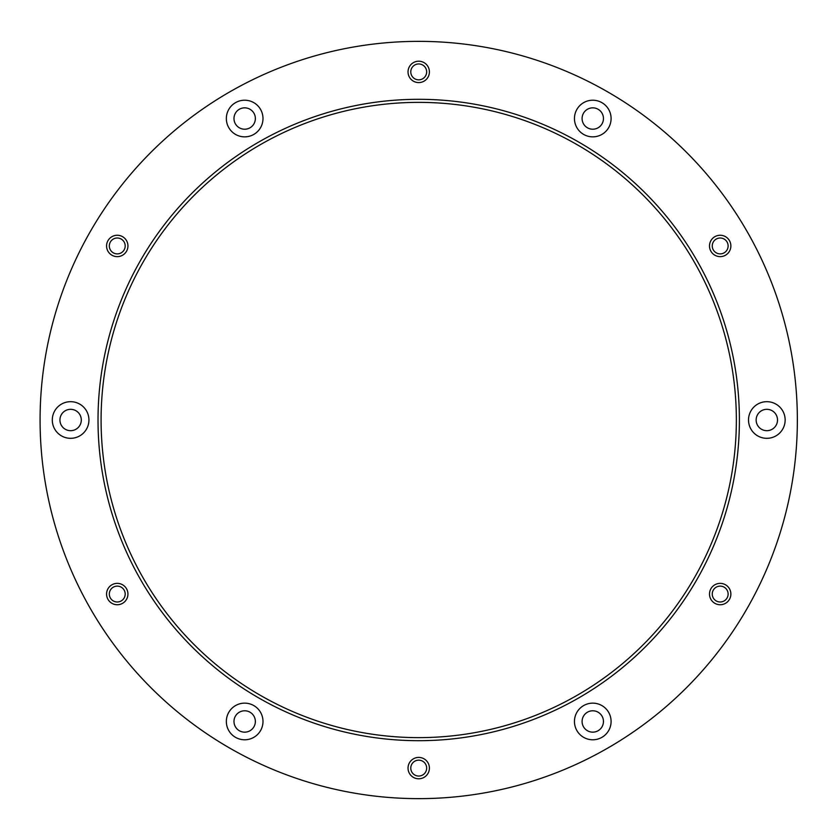 <?xml version="1.0" encoding="UTF-8"?>
<svg xmlns="http://www.w3.org/2000/svg" width="840" height="840" viewBox="0 0 840 840"><rect width="100%" height="100%" fill="white"/><g stroke="black" fill="none" stroke-linecap="round" stroke-linejoin="round"><path stroke-width="1.26" d="M127.942 594.048A10.689 10.689 0 0 1 111.909 603.309A10.689 10.689 0 0 1 111.909 584.798A10.689 10.689 0 0 1 127.942 594.048M127.942 245.952A10.689 10.689 0 0 1 111.909 255.203A10.689 10.689 0 0 1 111.909 236.691A10.689 10.689 0 0 1 127.942 245.952M429.408 71.894A10.689 10.689 0 0 1 413.375 81.155A10.689 10.689 0 0 1 413.375 62.643A10.689 10.689 0 0 1 429.408 71.894M730.874 245.952A10.689 10.689 0 0 1 714.84 255.203A10.689 10.689 0 0 1 714.84 236.691A10.689 10.689 0 0 1 730.874 245.952M730.874 594.048A10.689 10.689 0 0 1 714.84 603.309A10.689 10.689 0 0 1 714.84 584.798A10.689 10.689 0 0 1 730.874 594.048M611.09 721.466A18.323 18.323 0 0 1 583.611 737.331A18.323 18.323 0 0 1 583.611 705.6A18.323 18.323 0 0 1 611.09 721.466M262.993 721.466A18.323 18.323 0 0 1 235.505 737.331A18.323 18.323 0 0 1 235.505 705.6A18.323 18.323 0 0 1 262.993 721.466M88.935 420A18.323 18.323 0 0 1 61.457 435.866A18.323 18.323 0 0 1 61.457 404.135A18.323 18.323 0 0 1 88.935 420M262.993 118.535A18.323 18.323 0 0 1 235.505 134.4A18.323 18.323 0 0 1 235.505 102.669A18.323 18.323 0 0 1 262.993 118.535M611.09 118.535A18.323 18.323 0 0 1 583.611 134.4A18.323 18.323 0 0 1 583.611 102.669A18.323 18.323 0 0 1 611.09 118.535M429.408 768.106A10.689 10.689 0 0 1 413.375 777.357A10.689 10.689 0 0 1 413.375 758.846A10.689 10.689 0 0 1 429.408 768.106M785.148 420A18.323 18.323 0 0 1 757.67 435.866A18.323 18.323 0 0 1 757.67 404.135A18.323 18.323 0 0 1 785.148 420M739.4 420A320.681 320.681 0 0 1 258.373 697.725A320.681 320.681 0 0 1 258.373 142.275A320.681 320.681 0 0 1 739.4 420M797.36 420A378.641 378.641 0 0 1 229.404 747.915A378.641 378.641 0 0 1 229.404 92.085A378.641 378.641 0 0 1 797.36 420M736.355 420A317.635 317.635 0 0 1 259.906 695.079A317.635 317.635 0 0 1 259.906 144.921A317.635 317.635 0 0 1 736.355 420M777.514 420A10.689 10.689 0 0 0 761.481 410.75A10.689 10.689 0 0 0 761.481 429.251A10.689 10.689 0 0 0 777.514 420M426.657 768.106A7.938 7.938 0 0 0 414.75 761.229A7.938 7.938 0 0 0 414.75 774.984A7.938 7.938 0 0 0 426.657 768.106M603.456 118.535A10.689 10.689 0 0 0 587.433 109.273A10.689 10.689 0 0 0 587.433 127.785A10.689 10.689 0 0 0 603.456 118.535M255.36 118.535A10.689 10.689 0 0 0 239.327 109.273A10.689 10.689 0 0 0 239.327 127.785A10.689 10.689 0 0 0 255.36 118.535M81.302 420A10.689 10.689 0 0 0 65.268 410.75A10.689 10.689 0 0 0 65.268 429.251A10.689 10.689 0 0 0 81.302 420M255.36 721.466A10.689 10.689 0 0 0 239.327 712.215A10.689 10.689 0 0 0 239.327 730.726A10.689 10.689 0 0 0 255.36 721.466M603.456 721.466A10.689 10.689 0 0 0 587.433 712.215A10.689 10.689 0 0 0 587.433 730.726A10.689 10.689 0 0 0 603.456 721.466M728.123 594.048A7.938 7.938 0 0 0 716.216 587.181A7.938 7.938 0 0 0 716.216 600.925A7.938 7.938 0 0 0 728.123 594.048M728.123 245.952A7.938 7.938 0 0 0 716.216 239.075A7.938 7.938 0 0 0 716.216 252.819A7.938 7.938 0 0 0 728.123 245.952M426.657 71.894A7.938 7.938 0 0 0 414.75 65.016A7.938 7.938 0 0 0 414.75 78.771A7.938 7.938 0 0 0 426.657 71.894M125.192 245.952A7.938 7.938 0 0 0 113.285 239.075A7.938 7.938 0 0 0 113.285 252.819A7.938 7.938 0 0 0 125.192 245.952M125.192 594.048A7.938 7.938 0 0 0 113.285 587.181A7.938 7.938 0 0 0 113.285 600.925A7.938 7.938 0 0 0 125.192 594.048"/></g></svg>
